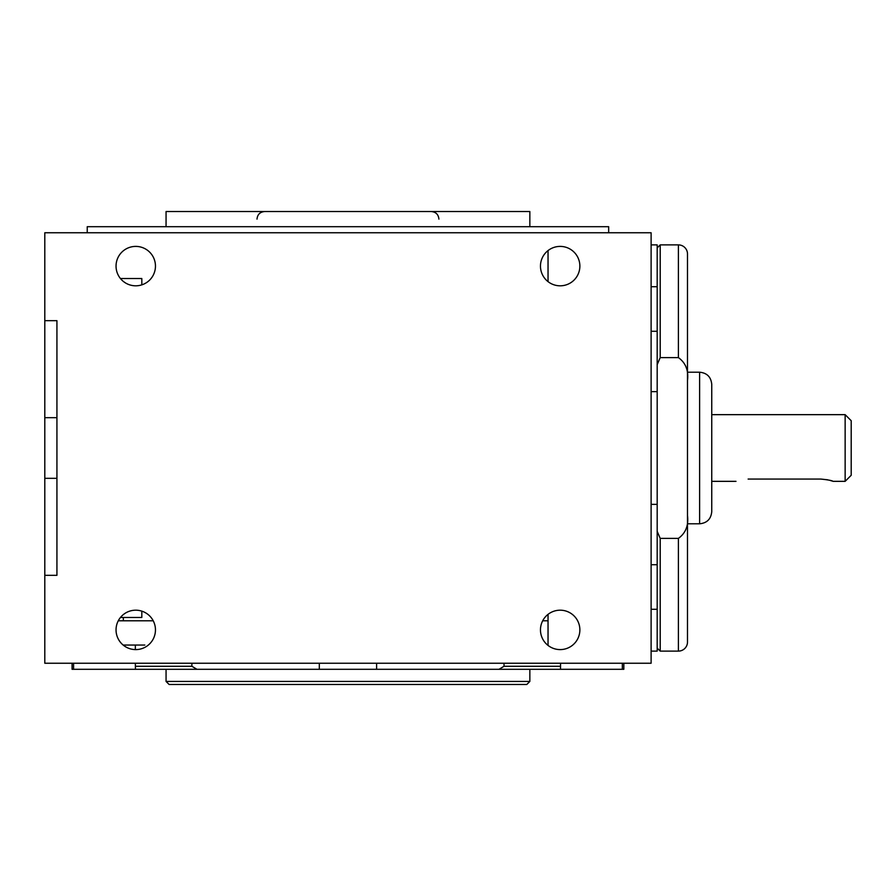 <?xml version="1.0" encoding="UTF-8"?>
<svg xmlns="http://www.w3.org/2000/svg" width="896" height="896" viewBox="0 0 896 896"><rect width="100%" height="100%" fill="white"/><g stroke="black" fill="none" stroke-linecap="round" stroke-linejoin="round"><path stroke-width="1.34" d="M141.814 611.15L141.814 617.467L120.456 617.467M560.168 610.187A19.701 19.701 0 0 0 540.467 629.899A19.701 19.701 0 0 0 560.168 649.6A19.701 19.701 0 0 0 579.869 629.899A19.701 19.701 0 0 0 560.168 610.187M135.744 610.187A19.701 19.701 0 0 0 116.043 629.899A19.701 19.701 0 0 0 135.744 649.6A19.701 19.701 0 0 0 155.456 629.899A19.701 19.701 0 0 0 135.744 610.187M651.112 244.888L657.182 244.888L657.182 286.72L651.112 286.72M651.112 331.285L657.182 331.285L657.182 648.088L660.206 651.112L678.395 651.112A9.094 9.094 180 0 0 687.49 642.018L687.49 380.486C688.699 370.44 685.664 362.813 678.395 357.605L660.206 357.605L657.182 364.65L657.182 247.912L660.206 244.888L678.395 244.888A9.094 9.094 0 0 1 687.49 253.982L687.49 380.486M56.93 417.682L44.8 417.682L44.8 663.242L651.112 663.242L651.112 232.758L44.8 232.758L44.8 417.682M56.93 478.318L44.8 478.318M135.744 246.4A19.701 19.701 0 0 0 116.043 266.101A19.701 19.701 0 0 0 135.744 285.813A19.701 19.701 0 0 0 155.456 266.101A19.701 19.701 0 0 0 135.744 246.4M560.168 246.4A19.701 19.701 0 0 0 540.467 266.101A19.701 19.701 0 0 0 560.168 285.813A19.701 19.701 0 0 0 579.869 266.101A19.701 19.701 0 0 0 560.168 246.4M529.85 226.699L529.85 211.534L166.062 211.534L166.062 226.699M87.237 232.758L87.237 226.699L608.675 226.699L608.675 232.758M123.346 617.467L123.346 620.805M548.038 614.365L548.038 645.422M651.112 564.715L657.182 564.715L657.182 531.35L660.206 538.395L660.206 651.112M651.112 651.112L657.182 651.112L657.182 609.28L651.112 609.28M56.93 575.322L44.8 575.322L56.93 575.322L56.93 320.678L44.8 320.678L56.93 320.678M657.182 504.358L651.112 504.358M651.112 391.642L657.182 391.642M120.456 278.533L141.814 278.533L141.814 284.85M548.038 281.635L548.038 250.578M623.829 663.242L623.829 669.301L560.482 669.301L560.571 663.242M135.341 645.053L123.155 645.053L135.341 645.053L135.341 649.6M135.341 663.242L135.43 669.301L560.482 669.301M166.062 669.301L166.062 681.43L529.85 681.43L529.85 669.301M166.062 681.43L169.098 684.466L526.826 684.466L529.85 681.43M72.083 663.242L72.083 669.301L135.43 669.301M622.339 663.242L622.339 669.301M504.022 663.242L504.022 666.277L498.971 669.301M376.6 669.301L376.6 663.242M319.312 663.242L319.312 669.301M196.941 669.301L191.89 666.277L191.89 663.242M73.573 669.301L73.573 663.242M144.838 645.053L135.43 645.053L144.838 645.053M118.272 620.805L153.227 620.805M542.685 620.805L548.038 620.805M748.126 479.069C732.48 481.566 732.48 481.566 748.126 479.069L820.882 479.069C828.262 479.853 832.306 480.614 833.011 481.342L845.141 481.342L845.141 414.658L711.749 414.658M845.141 414.658L851.2 420.717L851.2 475.283L845.141 481.342M699.619 372.21C706.989 372.926 711.032 376.97 711.749 384.339L711.749 511.661C711.032 519.03 706.989 523.074 699.619 523.79L699.619 372.21L687.49 372.21M832.082 481.018L829.461 480.222M827.646 479.797L820.882 479.069M687.49 640.506L687.49 560.168M687.49 381.304L687.49 341.891M687.49 335.832L687.49 253.982M660.206 538.395L678.395 538.395C685.675 533.131 688.71 525.504 687.49 515.514M660.206 244.888L660.206 357.605M687.49 514.696L687.49 554.109M687.49 255.494L687.49 294.907M560.571 666.277L504.022 666.277M191.89 666.277L135.341 666.277M678.395 538.395L678.395 651.112M678.395 244.888L678.395 357.605M438.906 219.117C438.446 214.514 435.926 211.994 431.323 211.534M257.006 219.117C257.466 214.514 259.997 211.994 264.589 211.534M735.997 481.342L711.749 481.342M699.619 523.79L687.49 523.79"/></g></svg>
